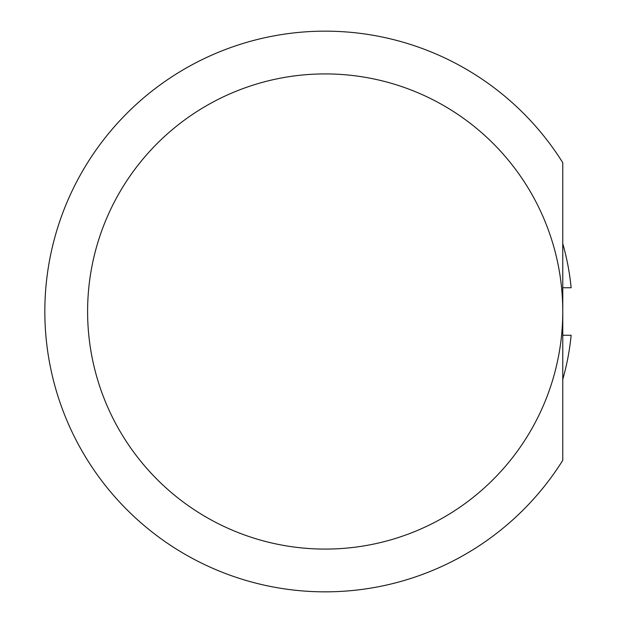 <?xml version="1.0" encoding="UTF-8"?>
<svg xmlns="http://www.w3.org/2000/svg" width="623" height="623" viewBox="0 0 623 623"><rect width="100%" height="100%" fill="white"/><g stroke="black" fill="none" stroke-linecap="round" stroke-linejoin="round"><path stroke-width="0.93" d="M562.771 460.327A280.35 280.35 0 0 1 44.84 311.5A280.35 280.35 0 0 1 562.771 162.673L562.771 311.5A237.581 237.581 0 0 1 325.19 549.081A237.581 237.581 0 0 1 87.602 311.5A237.581 237.581 0 0 1 325.19 73.919A237.581 237.581 0 0 1 562.771 311.5L562.771 460.327M562.771 335.26L571.135 335.26A247.09 247.09 0 0 1 562.771 379.368M562.771 287.74L571.135 287.74A247.09 247.09 0 0 0 562.771 243.632M325.19 73.919A237.581 237.581 0 0 1 562.771 311.5A237.581 237.581 0 0 1 325.19 549.081"/></g></svg>
